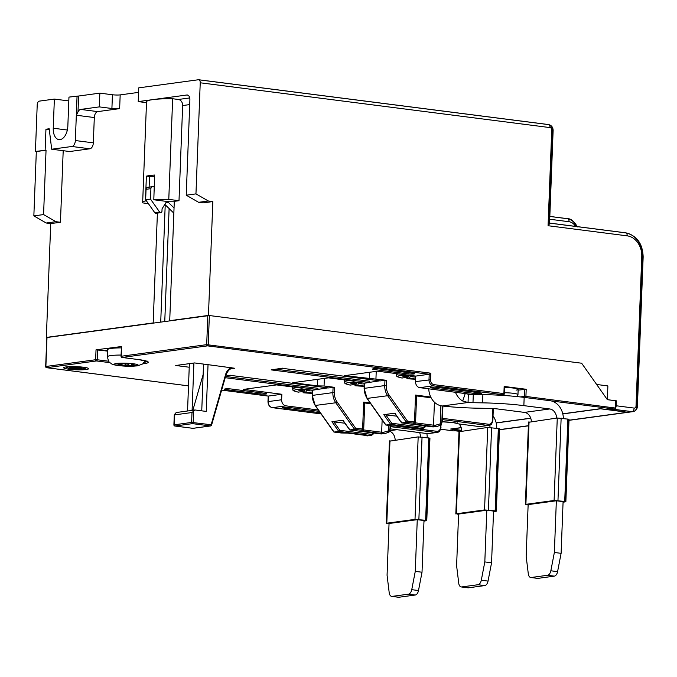 <?xml version="1.0" encoding="UTF-8"?>
<svg xmlns="http://www.w3.org/2000/svg" width="677" height="677" viewBox="0 0 677 677"><rect width="100%" height="100%" fill="white"/><g stroke="black" fill="none" stroke-linecap="round" stroke-linejoin="round"><path stroke-width="1.02" d="M404.44 377.707L401.893 377.986M407.816 376.827L408.197 375.803M415.754 376.217L406.225 375.54L402.265 376.065C407.512 376.624 409.306 377.03 407.647 377.284L404.406 377.766M408.713 375.87L407.647 377.284M413.182 376.319L410.076 376.742L409.534 378.435L415.686 377.91M409.534 378.435L407.156 378.688L406.208 377.317M410.076 376.742L409.306 378.409M407.012 378.697L407.156 378.688A16.4 2.048 2.2 0 0 415.636 379.205L407.012 378.688M428.744 388.801A17.196 13.887 82.3 0 0 433.162 400.818C435.649 403.797 438.662 405.531 442.199 405.997A55.472 6.931 2.2 0 0 478.656 408.214L488.244 408.375A13.87 1.735 -177.8 0 1 498.568 409.077L524.455 412.395A8.877 7.168 -97.7 0 1 531.318 421.517M465.141 393.464A8.877 7.168 82.3 0 0 465.243 393.523L462.696 401.012L468.044 402.493A13.87 1.735 -177.8 0 0 472.978 402.688L482.566 402.857A55.472 6.931 2.2 0 1 523.854 405.641L549.741 408.959A8.877 7.168 82.3 0 1 556.604 418.081M462.696 401.012A17.196 13.887 -97.7 0 1 455.452 392.228M563.357 418.344A17.196 13.887 -97.7 0 0 550.062 400.708L524.167 397.391A55.472 6.931 -177.8 0 0 482.879 394.606L473.299 394.437A13.87 1.735 2.2 0 1 468.357 394.242L465.243 393.523M565.354 501.522L568.511 419.435L569.035 419.249L557.273 417.997L529.05 422.228M528.128 505.034L525.894 504.323L554.099 500.489L564.711 501.42L565.862 501.75L563.069 502.241M563.095 501.64L556.35 500.777L554.361 552.474L561.106 553.337L563.095 501.64M554.361 552.474L550.841 570.779A5.551 3.199 97.3 0 1 547.558 575.281L531.276 577.489A5.551 3.199 97.3 0 1 530.776 577.498A5.551 3.199 97.3 0 1 528.297 573.842L526.156 556.308L528.145 504.61L556.35 500.777M537.047 578.234A5.551 3.199 -82.7 0 0 537.521 578.361A5.551 3.199 -82.7 0 0 538.02 578.361L554.294 576.144A5.551 3.199 -82.7 0 0 557.586 571.642L561.106 553.337M468.357 394.242L468.044 402.493L442.199 405.997M516.069 390.113A11.094 1.388 -177.8 0 0 518.159 389.393A11.094 1.388 -177.8 0 0 504.593 387.515M304.066 390.917L304.447 389.893M268.244 396.079L281.852 394.268L243.635 389.377L276.546 384.908L301.273 388.073L302.34 388.936L312.444 390.231L302.475 389.63L298.515 390.155C303.761 390.714 305.555 391.12 303.897 391.374L300.69 391.797M304.963 389.96L303.897 391.374M309.431 390.409L306.326 390.832L305.784 392.525L312.376 392.025M305.784 392.525L303.406 392.778L302.458 391.408M306.326 390.832L305.564 392.499M312.325 393.32L303.406 392.778A16.4 2.048 2.2 0 0 312.325 393.312M300.656 391.856L298.142 392.076M426.865 433.542A17.196 13.887 -97.7 0 1 427.187 437.604M420.434 436.826A8.877 7.168 82.3 0 0 419.622 432.62M426.265 520.41L429.421 438.324L429.946 438.137L418.174 436.885L389.952 441.116M389.038 523.922L386.804 523.211L415.009 519.377L425.621 520.308L426.772 520.638L423.98 521.129M417.26 519.665L424.005 520.528L422.016 572.226L415.272 571.363L417.26 519.665L389.047 523.499L387.066 575.196L389.207 592.73A5.551 3.199 97.3 0 0 391.687 596.386A5.551 3.199 97.3 0 0 392.186 596.378L408.459 594.169A5.551 3.199 97.3 0 0 411.751 589.667L418.496 590.53L422.016 572.226M397.958 597.122A5.551 3.199 -82.7 0 0 398.431 597.249A5.551 3.199 -82.7 0 0 398.922 597.249L415.204 595.032A5.551 3.199 -82.7 0 0 418.496 590.53M415.272 571.363L411.751 589.667M389.58 431.198A8.877 7.168 -97.7 0 1 395.148 440.008M358.201 383.783L357.659 385.484L358.201 383.783L361.306 383.368M357.431 385.45L355.281 385.738L354.333 384.358M355.137 385.738L355.281 385.738A16.4 2.048 2.2 0 0 364.201 386.262L355.137 385.738M355.941 383.867L356.322 382.843M364.319 383.207L354.35 382.59L350.39 383.106C355.645 383.664 357.431 384.071 355.772 384.324L352.565 384.748M356.838 382.911L355.772 384.324M350.017 385.035L352.531 384.815M357.659 385.484L364.251 384.976M458.989 423.971A8.877 7.168 -97.7 0 1 461.773 430.961M489.979 427.382A8.877 7.168 82.3 0 0 489.776 425.224M495.809 510.966L498.966 428.88L499.491 428.693L487.728 427.441L459.497 431.672M458.583 514.478L456.349 513.767L484.554 509.933L495.166 510.864L496.317 511.194L493.525 511.685M486.805 510.221L493.55 511.084L491.561 562.782L484.817 561.918L486.805 510.221L458.591 514.055L456.611 565.752L458.752 583.286A5.551 3.199 97.3 0 0 461.232 586.942A5.551 3.199 97.3 0 0 461.731 586.934L478.013 584.725A5.551 3.199 97.3 0 0 481.296 580.223L488.041 581.086L491.561 562.782M484.817 561.918L481.296 580.223M467.502 587.678A5.551 3.199 -82.7 0 0 467.976 587.805A5.551 3.199 -82.7 0 0 468.476 587.805L484.749 585.588A5.551 3.199 -82.7 0 0 488.041 581.086M493.042 415.932A17.196 13.887 -97.7 0 1 496.732 428.16M174.048 207.957L168.455 202.508L166.203 202.22L162.065 208.821L161.972 211.156A1.667 1.346 -97.7 0 1 159.628 212.028L150.506 199.106L150.912 188.655A2.217 1.794 -97.7 0 1 152.41 186.683A2.217 1.794 -97.7 0 1 152.79 186.683L154.187 186.86M152.037 186.784L147.933 187.343A2.217 1.794 82.3 0 0 147.544 187.343A2.217 1.794 82.3 0 0 146.046 189.315L145.648 199.766L154.762 212.688A1.667 1.346 82.3 0 0 156.26 213.221M164.841 204.386L173.845 213.162M145.648 199.766L150.506 199.106M165.797 202.863L168.455 202.508M118.543 363.312A11.653 1.456 -177.8 0 0 115.564 363.718L121.132 364.607L117.561 365.335A11.653 1.456 -177.8 0 0 119.465 365.622A11.653 1.456 -177.8 0 0 121.691 365.859L127.098 365.368L133.995 366.079A11.653 1.456 -177.8 0 0 136.974 365.673L131.406 364.785L134.977 364.057A11.653 1.456 -177.8 0 0 133.081 363.769A11.653 1.456 -177.8 0 0 130.847 363.532L125.44 364.023L118.543 363.312M121.378 347.893A19.142 2.395 -177.8 0 0 107.694 349.662L107.423 356.813A19.142 2.395 2.2 0 1 121.098 355.044M121.268 363.625L121.132 364.607M120.472 363.541L120.388 364.395M121.691 365.859L122.258 363.744M125.626 364.014L125.668 365.411M131.66 364.598L131.617 363.6M131.338 363.574L131.406 364.785M133.724 365.216L133.995 366.079M128.698 365.462L128.833 363.761M127.132 363.955L127.098 365.368M81.079 369.126L81.858 368.5L78.363 367.983L71.187 367.865L70.4 368.491L81.079 369.126M629.407 411.997A5.551 4.477 -97.7 0 1 628.484 412.251A5.551 4.477 -97.7 0 1 627.528 412.259L600.55 408.798L562.807 413.926M609.554 409.737L627.528 412.259A5.551 4.477 82.3 0 0 628.484 412.251L633.029 411.633A5.551 4.477 82.3 0 0 636.778 406.716L637.404 406.496L636.025 406.107L641.771 256.515L643.15 256.905L642.524 257.125L636.795 406.234M45.147 150.116L45.951 129.214L49.193 128.774L51.689 149.228L71.897 146.486A5.551 3.199 -82.7 0 0 75.35 140.545L76.323 115.242L77.999 111.967L78.608 96.024L68.961 97.099L67.835 126.244A12.482 7.193 97.3 0 1 58.958 139.614A12.482 7.193 97.3 0 1 53.246 128.224L54.363 99.079L39.291 101.127A3.326 1.921 -82.7 0 0 37.218 104.69L35.424 151.436L46.044 150.226L43.573 214.575L55.954 221.692L60.448 222.268L63.198 150.7M54.363 99.079L68.809 100.924M78.608 96.024L99.849 93.138L112.433 94.755A5.551 0.694 -177.8 0 0 120.176 94.89L138.582 92.385M198.412 79.751L138.751 87.858L138.226 101.601L186.86 95A5.551 3.199 97.3 0 1 187.351 95A5.551 3.199 97.3 0 1 189.89 100.061L186.234 195.204L195.958 193.884L200.231 82.789A3.326 1.921 -82.7 0 0 198.708 79.751A3.326 1.921 -82.7 0 0 198.412 79.751M548.945 223.029L549.555 223.427L553.126 130.416L551.747 130.026L548.065 225.72C549.69 223.867 549.986 222.97 548.945 223.029L552.5 130.636L553.126 130.416C553.024 127.225 551.484 125.27 548.505 124.56A3.326 1.921 97.3 0 1 550.029 127.598L200.231 82.789M609.545 409.949L614.081 409.34A3.326 1.921 -82.7 0 0 614.792 409.018M615.63 407.926A3.326 1.921 -82.7 0 0 616.155 405.768L616.349 400.818L607.354 399.667L607.878 385.924L596.64 384.477L581.645 363.219L208.457 315.414L169.715 320.678L174.302 201.331L178.999 200.697L182.655 105.553A5.551 4.477 82.3 0 0 178.373 99.477L172.652 98.74A33.283 4.164 2.2 0 0 152.816 99.621A33.283 4.164 2.2 0 0 146.528 101.804L142.669 202.448A33.283 4.164 -177.8 0 0 142.847 202.905L148.365 203.616M615.901 400.886L616.349 400.818M195.958 193.884L208.338 200.993L198.615 202.313L186.234 195.204M198.615 202.313L203.108 202.888L212.832 201.568L208.338 200.993M212.832 201.568L208.457 315.414M46.992 337.501L209.362 315.533L581.645 363.219L607.354 399.667L615.909 400.835L615.427 407.901M178.999 200.697L168.785 199.385L172.652 98.74M168.785 199.385A33.283 4.164 -177.8 0 0 153.806 199.774L169.377 201.771A14.149 1.769 2.2 0 1 174.285 201.814M169.115 208.55L164.773 321.347M160.728 321.897L165.222 204.759M157.403 213.103L153.18 322.921L46.349 337.425L50.724 223.588L46.231 223.012L33.85 215.895L36.321 151.555L35.424 151.436M46.789 337.484L46.349 337.425M451.415 428.93L461.748 430.377L455.866 430.817A3.326 1.921 -82.7 0 1 455.57 430.826A3.326 1.921 -82.7 0 1 455.181 430.699M77.06 95.999L76.323 115.242L94.306 117.544L93.333 142.847A5.551 3.199 97.3 0 1 89.88 148.788L69.68 151.53L51.689 149.228M36.321 151.555L46.044 150.226M45.951 129.214L49.303 129.645M43.573 214.575L33.85 215.895M55.954 221.692L46.231 223.012M60.448 222.268L50.724 223.588M99.849 93.138L99.316 106.89L111.908 108.498A5.551 0.694 2.2 0 0 119.643 108.633L97.759 111.612A5.551 3.199 -82.7 0 0 94.306 117.544M77.999 111.967A5.551 3.199 97.3 0 1 80.673 109.42L99.316 106.89M146.02 200.299L145.369 200.925L146.57 201.077M145.377 200.925A33.283 4.164 -177.8 0 0 142.669 202.448M153.806 199.774L154.644 175.038A33.283 4.164 -177.8 0 0 149.896 175.521A33.283 4.164 -177.8 0 0 146.384 176.155L154.576 176.799M149.549 176.155L149.126 187.131M146.714 102.261A33.283 4.164 2.2 0 1 146.528 101.804M145.445 200.756L146.384 176.155M138.226 101.601L146.503 102.667M530.768 418.276L496.173 422.973M461.223 427.72L451.407 429.057M457.229 422.795L458.227 423.861L457.229 422.795M442.386 419.605L487.948 425.444L479.519 426.586A1.109 0.643 97.3 0 1 479.426 426.586L458.227 423.861A13.591 1.701 2.2 0 0 452.727 422.516A13.591 1.701 2.2 0 0 442.36 421.83L442.36 421.83M395.453 413.419L394.826 413.173L395.453 413.419M396.73 416.152L383.808 414.671L394.826 413.173L401.681 422.897L406.386 422.253L407.452 421.111L388.987 394.936A12.761 10.299 82.3 0 1 386.296 385.602L386.499 380.296L344.627 375.659L377.538 371.191L415.754 376.09L429.21 374.263L428.998 379.763A5.551 4.477 82.3 0 0 433.288 385.831L503.197 394.793L499.905 395.241M461.189 427.61L450.637 429.04L459.175 430.132A1.109 0.897 82.3 0 0 459.531 430.09M496.148 422.863L530.734 418.166M562.773 413.808L600.423 408.696L608.97 409.797A1.109 0.897 -97.7 0 0 609.156 409.788L614.674 409.043A1.109 0.897 82.3 0 0 615.418 408.062L525.919 396.426L526.198 389.275L504.162 386.449L504.627 386.584L504.145 393.642M415.754 376.09L415.543 381.583A5.551 4.477 -97.7 0 0 419.833 387.659L471.59 394.395M318.308 409.991L285.931 405.845A5.551 4.477 82.3 0 1 281.64 399.768L281.852 394.268M320.255 412.742L284.315 408.138A4.164 0.516 2.2 0 1 282.588 407.656A4.164 0.516 2.2 0 1 283.375 407.376A4.164 0.516 2.2 0 1 289.172 407.478L319.256 411.337M432.315 388.039A4.164 0.516 2.2 0 1 430.589 387.549A4.164 0.516 2.2 0 1 431.376 387.278A4.164 0.516 2.2 0 1 437.181 387.379L479.891 392.855A4.164 0.516 2.2 0 1 481.618 393.345A4.164 0.516 2.2 0 1 480.839 393.616A4.164 0.516 2.2 0 1 475.034 393.515L432.315 388.039L432.349 387.193M504.162 386.449L503.891 393.599L433.974 384.646A4.434 3.58 82.3 0 1 430.547 379.789L430.8 373.188L429.21 374.263L207.551 345.862A1.109 0.643 -82.7 0 0 208.237 344.678L209.362 315.533M107.635 351.151L104.647 350.762L107.668 350.356M312.647 390.248L317.191 389.47A1.109 0.643 97.3 0 0 317.885 388.285L225.576 376.463M230.629 375.405L328.438 387.929A1.109 0.643 97.3 0 0 328.54 387.929L334.624 387.337L324.063 385.992L317.488 385.873L292.752 382.708L328.421 377.859L353.149 381.033L354.215 381.896L364.319 383.19M364.522 383.207L369.067 382.429A1.109 0.643 97.3 0 0 369.76 381.236L276.064 369.236M282.504 368.356L380.313 380.889A1.109 0.643 97.3 0 0 380.415 380.889L386.499 380.296M66.024 366.926A12.482 1.557 2.2 0 1 80.004 366.883A12.482 1.557 2.2 0 1 88.611 368.703A12.482 1.557 2.2 0 1 86.258 369.515A12.482 1.557 2.2 0 1 72.278 369.557A12.482 1.557 2.2 0 1 63.672 367.738A12.482 1.557 2.2 0 1 66.024 366.926M265.807 394.073A4.164 0.516 2.2 0 1 260.002 393.972L226.287 389.656A4.164 0.516 2.2 0 1 224.561 389.165A4.164 0.516 2.2 0 1 225.339 388.894A4.164 0.516 2.2 0 1 231.145 388.996L264.868 393.312A4.164 0.516 2.2 0 1 266.594 393.802A4.164 0.516 2.2 0 1 265.807 394.073M413.816 373.975A4.164 0.516 2.2 0 1 408.011 373.873L374.288 369.557A4.164 0.516 2.2 0 1 372.562 369.067A4.164 0.516 2.2 0 1 373.349 368.796A4.164 0.516 2.2 0 1 379.154 368.897L412.877 373.213A4.164 0.516 2.2 0 1 414.603 373.704A4.164 0.516 2.2 0 1 413.816 373.975M231.255 367.636A12.203 9.859 -97.7 0 0 225.593 374.542L211.148 424.75A1.109 0.643 97.3 0 1 210.454 425.943A1.109 0.897 82.3 0 0 211.351 425.266L211.148 424.75L191.616 422.423L173.896 424.877L174.285 414.764L176.189 412.53L195.001 409.974L206.24 411.413L208.034 364.666L234.724 368.254L231.018 368.762M208.034 364.666L194.544 362.94L175.741 365.495L189.23 367.222L189.365 363.642M121.632 346.514L96.024 349.831L104.647 350.762M324.351 378.418L324.063 385.992M382.141 419.901L381.667 432.231L383.673 432.264L383.808 433.508L381.354 433.466L381.667 432.231L363.684 429.929L362.618 429.057L363.659 402.113L364.717 402.976L370.751 403.746M370.184 402.95L363.659 402.113M388.513 425.368L388.429 431.469A4.434 3.58 82.3 0 0 389.994 428.143L390.087 425.571M392.922 425.918L385.958 425.029L390.663 424.386L391.721 423.252L385.729 414.747M434.592 426.612A5.551 4.477 -97.7 0 1 433.669 426.865A5.551 4.477 -97.7 0 1 432.705 426.865L401.588 422.897L394.674 413.241M401.681 422.897L401.453 421.932M376.226 371.368L375.938 378.942M440.871 405.768L440.456 425.215L437.19 426.383L433.229 426.417L433.542 425.181L415.56 422.88L414.493 422.016L415.534 395.072L416.592 395.935L431.147 397.797M430.75 397.018L415.534 395.072M369.363 378.824L369.608 372.265M379.772 380.812L369.718 382.336L369.76 381.236M407.452 421.111L414.493 422.016L413.435 423.159L406.386 422.253L387.667 395.715L388.987 394.936M440.177 423.861L435.548 425.215L435.683 426.459L432.705 426.865A1.109 0.643 97.3 0 1 432.611 426.865L437.19 426.383L440.549 425.215M440.456 425.215L440.304 424.428A4.434 3.58 82.3 0 0 441.869 421.102L442.445 406.031M416.592 395.935L415.56 422.88L414.502 424.022L433.229 426.417M435.548 425.215L433.542 425.181L434.431 402.189M385.729 424.064L385.678 424.919L367.002 398.431L387.667 395.715A13.87 11.196 82.3 0 1 384.748 385.577L364.328 388.344L364.531 383.047M399.515 426.045L393.007 425.935M418.005 428.406L399.582 426.045M418.31 428.448L418.708 428.769A1.109 1.083 129 0 1 417.929 428.406L419.122 428.837L422.643 428.363A5.551 4.477 82.3 0 0 425.748 425.985M391.721 423.252L422.372 427.179A1.109 0.643 97.3 0 1 421.686 428.363L419.122 428.837M418.708 428.769L420.028 427.991M282.664 368.161L271.13 369.879L272.239 369.574L271.13 369.879L369.067 382.429M317.488 385.873L317.733 379.315M327.896 387.862L317.843 389.385L317.885 388.285M341.047 432.967L334.083 432.07L338.788 431.435L339.846 430.293L370.497 434.219A1.109 0.643 97.3 0 1 369.811 435.404A5.551 4.477 82.3 0 0 370.768 435.404A5.551 4.477 82.3 0 0 373.873 433.035M344.855 423.201L331.933 421.712L342.951 420.214L349.806 429.937L354.511 429.303L355.577 428.16L337.112 401.977A12.761 10.299 82.3 0 1 334.421 392.643L334.624 387.337M333.854 431.105L333.803 431.96L315.127 405.481L335.792 402.764L354.511 429.303L361.56 430.2L362.618 429.057L355.577 428.16M347.639 433.085L333.989 432.07M366.13 435.446L347.707 433.094L341.132 432.975M366.282 435.48L347.707 433.094M366.435 435.489L366.832 435.81A1.109 1.083 129 0 1 366.054 435.455L367.247 435.886L368.153 435.032M382.717 433.652A5.551 4.477 -97.7 0 1 381.794 433.906A5.551 4.477 -97.7 0 1 380.829 433.915L349.713 429.937L342.799 420.29M349.806 429.937L349.577 428.973M364.717 402.976L363.684 429.929L362.627 431.063L381.354 433.466M388.581 432.256L388.429 431.469L388.581 432.256L385.315 433.432L380.829 433.915A1.109 0.643 97.3 0 1 380.736 433.915A1.109 0.643 97.3 0 1 380.635 433.889M230.789 375.21L225.695 376.048M195.001 409.974L191.997 412.521L174.488 414.899L174.107 424.801A1.109 0.897 -97.7 0 0 174.962 426.019L192.471 423.641A1.109 0.643 -82.7 0 0 193.165 422.448L193.588 411.447M193.91 363.024L192.09 410.372M189.23 367.222L187.546 410.981M192.86 410.262L203.142 374.542M203.54 364.091L201.746 410.837M518.133 390.13L526.198 389.275M402.07 378.045C394.124 375.955 397.991 376.92 396.29 374.94A18.059 2.259 2.2 0 1 398.651 373.899M402.248 378.054A16.4 2.048 2.2 0 1 407.224 374.99M524.455 412.395L549.741 408.959M482.566 402.857L482.879 394.606M473.299 394.437L472.978 402.688M524.167 397.391L523.854 405.641M529.059 421.822L525.894 504.323M554.099 500.489L557.273 417.997M561.14 418.064L557.966 500.557M564.711 501.42L567.885 418.928M550.841 570.779L557.586 571.642M554.294 576.144L547.558 575.281M531.276 577.489L538.02 578.361M504.39 392.745A11.094 1.388 2.2 0 1 517.964 394.615L517.245 396.595M298.32 392.135C290.374 390.045 294.241 391.01 292.54 389.03A18.059 2.259 2.2 0 1 296.069 387.803A18.059 2.259 2.2 0 1 297.745 387.625M298.498 392.144A16.4 2.048 2.2 0 1 303.474 389.08M389.867 430.665L396.925 429.709M389.969 440.71L386.804 523.211M415.009 519.377L418.174 436.885M422.05 436.953L418.877 519.445M425.621 520.308L428.795 437.816M415.204 595.032L408.459 594.169M392.186 596.378L398.922 597.249M350.373 385.095A16.4 2.048 2.2 0 1 355.349 382.04M350.195 385.095C342.249 383.004 346.116 383.969 344.415 381.98A18.059 2.259 2.2 0 1 347.944 380.762A18.059 2.259 2.2 0 1 349.62 380.576M459.514 431.266L456.349 513.767M484.554 509.933L487.728 427.441M491.595 427.509L488.422 510.001M495.166 510.864L498.34 428.372M461.731 586.934L468.476 587.805M484.749 585.588L478.013 584.725M150.912 188.655L146.046 189.315M154.762 212.688L159.628 212.028M133.242 363.752A11.924 1.489 2.2 0 1 135.933 365.935A11.924 1.489 2.2 0 1 119.296 365.639A11.924 1.489 2.2 0 1 116.605 363.456A11.924 1.489 2.2 0 1 133.242 363.752M82.425 369.303A7.769 0.973 2.2 0 1 71.593 369.109A7.769 0.973 2.2 0 1 69.841 367.687A7.769 0.973 2.2 0 1 80.673 367.882A7.769 0.973 2.2 0 1 82.425 369.303M79.15 369.151L79.184 368.136M77.406 367.806L77.356 369.185M73.903 369.007L73.945 367.865M72.354 367.814L72.312 368.804M642.532 256.642A22.189 17.915 82.3 0 0 626.005 232.913M636.025 406.107A2.217 1.794 82.3 0 1 634.137 408.079A3.326 1.921 97.3 0 1 632.064 411.641A5.551 4.477 82.3 0 0 633.029 411.633C635.686 411.032 637.15 409.314 637.404 406.496L643.15 256.905C642.676 243.618 636.854 235.596 625.675 232.82A3.326 1.921 97.3 0 0 625.379 232.82L549.563 223.114M575.535 226.397A10.536 8.513 82.3 0 0 569.069 221.726L549.716 219.246M198.708 79.751L548.505 124.56A3.326 1.921 97.3 0 0 548.209 124.56L198.987 79.827M552.5 130.153A5.551 4.477 82.3 0 0 549.013 124.754M551.747 130.026A2.217 1.794 82.3 0 0 550.029 127.598M549.563 223.072L625.675 232.82A3.326 1.921 97.3 0 1 627.198 235.858L548.065 225.72M641.771 256.515A18.863 15.232 82.3 0 0 627.198 235.858M614.081 409.34L632.064 411.641L568.993 420.205M634.137 408.079L616.155 405.768M186.86 95L187.825 95.127M189.712 97.937L178.373 99.477M182.655 105.553L189.712 104.588M459.438 431.283L455.866 430.817M67.353 130.035L53.246 128.224M119.643 108.633L120.176 94.89M112.433 94.755L111.908 108.498M97.759 111.612L80.673 109.42M93.333 142.847L75.35 140.545M71.897 146.486L89.88 148.788M569.069 221.726A3.326 1.921 97.3 0 0 567.546 218.688A3.326 1.921 97.3 0 0 567.25 218.688L549.817 216.454M576.609 226.533A13.87 11.196 82.3 0 0 567.91 218.798M528.398 425.715L499.448 429.65M481.406 426.332A5.551 4.477 -97.7 0 1 480.475 426.586A5.551 4.477 -97.7 0 1 479.519 426.586L458.227 423.861M488.642 424.251A1.109 0.643 97.3 0 1 487.948 425.444A5.551 4.477 82.3 0 0 488.912 425.435A5.551 4.477 82.3 0 0 492.661 420.519L492.407 420.315A4.434 3.58 82.3 0 1 488.642 424.251L442.436 418.335M493.321 408.586L492.864 420.442C491.07 426.772 490.317 424.293 488.912 425.435L479.426 426.586A1.109 0.643 97.3 0 1 479.324 426.561M459.175 430.132L453.666 430.885L440.685 429.218L453.573 430.885A1.109 0.643 97.3 0 1 453.472 430.86M551.45 400.97L614.479 409.043L608.97 409.797M419.833 387.659L433.288 385.831A1.109 0.643 -82.7 0 0 433.974 384.646M272.256 407.639A1.109 0.643 -82.7 0 0 272.374 407.672L321.076 413.909L272.476 407.672L285.931 405.845M454.047 430.834A1.109 0.897 -97.7 0 1 453.861 430.885L459.37 430.132M615.444 400.708L615.173 407.859A1.109 0.643 97.3 0 1 614.479 409.043A1.109 0.897 82.3 0 0 614.674 409.043A1.109 1.109 0 0 0 615.63 407.986L615.909 400.835M430.8 373.188L206.688 344.652A1.109 0.897 82.3 0 0 207.551 345.862L122.114 357.464A1.109 0.897 -97.7 0 1 121.259 356.254L121.268 356.415M503.891 393.599A1.109 0.643 97.3 0 1 503.197 394.793A1.109 0.897 82.3 0 0 504.145 393.802L503.891 393.599M430.547 379.789L415.543 381.583M207.814 315.499L206.688 344.652L121.259 356.254L121.64 346.353M268.194 396.087L267.974 401.673C268.151 405.049 269.615 407.055 272.374 407.672A1.109 0.643 -82.7 0 0 272.476 407.672A5.551 4.477 -97.7 0 1 268.185 401.596L268.439 401.799M281.64 399.768L268.185 401.596L268.397 396.096L221.65 390.113L268.312 396.096M121.767 357.329A1.109 0.643 -82.7 0 0 122.021 357.464A1.109 0.643 -82.7 0 0 122.114 357.464L139.2 359.656A21.909 2.742 2.2 0 1 144.159 363.667A21.909 2.742 2.2 0 1 142.855 363.828M188.511 385.865L46.738 367.704L96.506 360.943L109.911 362.66M225.221 377.69L317.191 389.47M328.54 387.929L230.603 375.388M380.415 380.889L282.478 368.339M147.146 361.306A20.801 2.598 2.2 0 1 144.294 362.305M108.675 361.23L97.192 359.758L97.573 349.857M96.024 349.831L95.643 359.732L45.884 366.485L47.001 337.341M97.192 359.758L95.643 359.732A1.109 0.897 82.3 0 0 96.506 360.943A1.109 0.643 -82.7 0 0 97.192 359.758M46.383 367.569A1.109 0.643 -82.7 0 0 46.637 367.704A1.109 0.643 -82.7 0 0 46.738 367.704A1.109 0.897 -97.7 0 1 45.884 366.485L45.884 366.655M440.786 427.399L440.888 424.885M440.617 425.156L440.532 427.356L440.989 427.492C439.195 433.822 438.442 431.342 437.037 432.485A5.551 4.477 82.3 0 0 440.786 427.559L441.099 424.64M440.532 427.356A4.434 3.58 82.3 0 1 436.767 431.3L395.233 425.977M390.248 428.186L390.35 425.605M388.716 432.129A5.551 4.477 82.3 0 0 390.24 428.346L389.994 428.143M422.372 427.179A4.434 3.58 82.3 0 0 425.215 425.918M383.808 414.671L390.663 424.386L421.686 428.363A5.551 4.477 82.3 0 0 422.643 428.363L424.691 427.466L425.892 426.011M385.958 425.029L367.247 398.491A13.87 11.196 -97.7 0 1 364.328 388.344L364.319 388.505M401.588 422.897L432.611 426.865A1.109 0.643 97.3 0 1 432.51 426.84M492.856 408.561L492.407 420.315M442.123 421.145L442.699 406.056M440.592 425.088A5.551 4.477 82.3 0 0 442.115 421.306L441.869 421.102M384.959 380.271L384.748 385.577L386.296 385.602M414.502 424.022L413.435 423.159M367.036 398.186L364.116 388.42L364.319 383.114M492.661 420.358L493.118 408.57M333.084 387.312L332.872 392.618L312.452 395.393L312.656 390.087M334.421 392.643L332.872 392.618A13.87 11.196 82.3 0 0 335.792 402.764L337.112 401.977M334.083 432.07L315.372 405.54A13.87 11.196 -97.7 0 1 312.452 395.393L312.444 395.554M331.933 421.712L338.788 431.435L369.811 435.404L366.832 435.81M315.16 405.227L312.241 395.461L312.444 390.164M370.497 434.219A4.434 3.58 82.3 0 0 373.34 432.967M333.854 421.788L339.846 430.293M390.511 426.654L436.073 432.485L427.644 433.635L390.401 428.863L427.551 433.635A1.109 0.643 97.3 0 1 427.449 433.61M429.531 433.373A5.551 4.477 -97.7 0 1 428.6 433.627A5.551 4.477 -97.7 0 1 427.644 433.635A1.109 0.643 97.3 0 1 427.551 433.635L437.037 432.485A5.551 4.477 82.3 0 1 436.073 432.485A1.109 0.643 97.3 0 0 436.767 431.3M362.627 431.063L361.56 430.2M383.673 432.264L388.302 430.91M260.053 392.694L260.002 393.972M226.287 389.656L226.313 388.81M408.062 372.595L408.011 373.873M374.288 369.557L374.322 368.711M193.326 428.27A1.109 0.897 -97.7 0 1 192.945 428.321A1.109 0.643 97.3 0 1 192.852 428.321A1.109 0.643 97.3 0 1 192.75 428.296M191.997 412.521L191.616 422.423A1.109 0.897 82.3 0 0 192.471 423.641L210.454 425.943L192.945 428.321L174.962 426.019A1.109 0.643 -82.7 0 1 174.869 426.019L192.852 428.321A1.109 1.109 0 0 0 193.14 428.321L210.649 425.943A1.109 1.109 0 0 0 211.562 425.148L226.016 374.931L211.444 424.936M225.593 374.542L226.016 374.931C227.921 370.463 230.188 368.237 232.812 368.263A11.094 8.962 -97.7 0 1 234.724 368.254M225.898 374.728A11.094 8.962 -97.7 0 1 232.812 368.263M174.615 425.884A1.109 0.643 -82.7 0 0 174.869 426.019A1.109 1.109 0 0 1 173.896 424.877L174.107 424.961M525.403 397.551A1.109 0.643 -82.7 0 0 525.919 396.426L524.37 396.4A1.109 0.897 82.3 0 0 524.887 397.484M524.65 389.25L524.37 396.4L520.401 396.934M284.315 408.138L284.34 407.292M475.085 392.237L475.034 393.515M396.29 374.94L396.223 373.586M525.369 504.5L528.534 422.008M565.862 501.75L569.035 419.249M537.521 578.361L530.776 577.498M517.964 394.615L518.159 389.393M292.54 389.03L292.43 386.939M386.279 523.389L389.444 440.896M426.772 520.638L429.946 438.137M398.431 597.249L391.687 596.386M344.415 381.98L344.305 379.899M455.824 513.945L458.989 431.452M496.317 511.194L499.491 428.693M467.976 587.805L461.232 586.942M147.544 187.343L152.41 186.683M155.981 213.297L160.847 212.637M107.423 356.813C109.099 364.294 109.919 362 111.299 363.676C112.179 364.421 114.625 365.072 118.661 365.648L130.272 366.316L137.609 365.868L142.754 363.913L145.149 360.723M80.969 368.263L80.952 368.762M65.838 366.951L69.646 368.855L76.112 369.49L83 369.303L86.512 367.746M577.405 226.897C574.164 221.286 570.88 218.553 567.546 218.688L549.817 216.412M459.311 431.3L455.57 430.826M499.448 429.777L528.39 425.85M568.993 420.332L628.484 412.251M115.428 94.992L117.62 95.034M641.483 300.343L641.441 301.477M442.276 421.83L452.625 422.516L457.491 423.548M121.428 346.429L121.048 356.322A1.109 1.109 0 0 0 122.021 357.464L139.107 359.656L147.366 361.552L147.222 361.095M46.789 337.417L45.672 366.562A1.109 1.109 0 0 0 46.637 367.704L188.511 385.882M390.553 425.63L390.451 428.279C389.749 431.054 389.165 432.375 388.708 432.231M442.91 406.082L442.326 421.229C441.624 424.005 441.04 425.325 440.583 425.19M385.865 425.029L392.965 425.935M418.158 428.439L399.548 426.053L392.973 425.943M271.452 369.862L282.546 368.356M374.017 433.052L372.815 434.507L370.768 435.404L367.247 435.886M349.713 429.937L380.736 433.915L385.315 433.432L388.674 432.256M225.686 376.082L230.671 375.405M504.627 386.584L504.348 393.735A1.109 1.109 0 0 1 503.392 394.793L500.032 395.241M73.404 96.489L74.927 96.286M39.368 101.118L40.882 100.907M36.702 118.035L36.736 117.18"/></g></svg>
